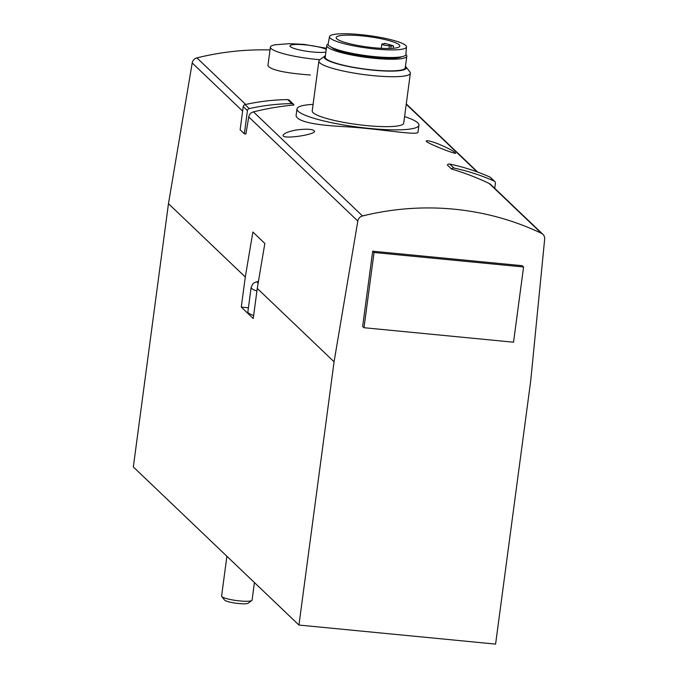 <?xml version="1.0" encoding="UTF-8"?>
<svg xmlns="http://www.w3.org/2000/svg" width="678" height="678" viewBox="0 0 678 678"><rect width="100%" height="100%" fill="white"/><g stroke="black" fill="none" stroke-linecap="round" stroke-linejoin="round"><path stroke-width="1.02" d="M451.548 169.017A2.305 2.22 -46.3 0 1 453.921 168.068A209.968 202.23 -46.3 0 1 494.143 181.085A2.305 2.22 -46.3 0 1 494.754 181.492L490.55 177.483A2.305 2.22 -46.3 0 0 489.94 177.077A209.968 202.23 -46.3 0 0 449.717 164.059A2.305 2.22 -46.3 0 0 447.344 165.008L451.548 169.017A275.607 265.454 -46.3 0 1 489.202 183.458A6.153 5.924 -46.3 0 1 490.694 184.492L542.909 234.334A6.153 5.924 -46.3 0 1 544.663 239.156L530.721 380.816L495.593 644.1L298.947 625.057L334.076 361.772L357.815 221.062A6.153 5.924 -46.3 0 1 362.527 215.977A275.607 265.454 -46.3 0 1 541.408 233.3A6.153 5.924 -46.3 0 1 542.909 234.334M326.406 48.24L303.71 44.35L289.599 43.68L275.632 44.74A38.451 6.238 7.6 0 0 270.395 47.113L267.92 65.63C270.437 69.91 284.582 73.046 310.38 75.021M437.98 143.795C448.336 148.202 454.209 151.321 455.599 153.169C456.277 154.745 425.42 142.727 426.225 141.024C426.92 140.253 430.835 141.177 437.98 143.795M295.913 130.04C307.066 128.625 313.295 129.057 314.617 131.329C314.829 134.837 281.845 139.668 283.082 135.346C283.946 133.329 288.226 131.557 295.913 130.04M298.947 625.057L133.337 466.956L168.466 203.671L192.205 62.961A6.153 5.924 -46.3 0 1 196.917 57.884A275.607 265.454 -46.3 0 1 270.014 49.935M253.47 111.87A275.607 265.454 -46.3 0 1 293.964 104.997A2.305 2.22 -46.3 0 0 291.904 103.615A209.968 202.23 -46.3 0 0 249.267 108.607A2.305 2.22 -46.3 0 0 247.436 110.607L244.343 133.803L245.885 133.947L248.758 116.947A6.153 5.924 -46.3 0 1 253.47 111.87L362.527 215.977M313.092 104.395A61.528 9.984 7.6 0 0 296.972 108.904L296.057 115.752C297.693 121.557 314.304 125.218 345.89 126.735C382.138 129.006 418.716 135.99 418.029 132.032L418.953 125.184A61.528 9.984 7.6 0 0 404.58 116.599M168.466 203.671L245.292 277.005L241.275 307.1L253.241 318.524L257.259 288.43L334.076 361.772M248.411 307.787L241.275 307.1M253.648 315.473A26.917 4.365 -172.4 0 1 247.868 311.888L251.131 287.447L252.801 283.921L254.377 282.65L258.462 281.26M245.292 277.005L252.877 232.02L264.844 243.444L257.259 288.43M372.688 251.207L522.23 265.691L523.577 266.979L513.534 342.204L363.993 327.72L362.645 326.44L372.688 251.207L374.036 252.496L523.577 266.979M254.428 582.555L252.089 600.115A15.382 2.492 -172.4 0 1 251.826 600.488A15.382 2.492 -172.4 0 1 239.834 600.937A15.382 2.492 -172.4 0 1 221.748 596.479A15.382 2.492 -172.4 0 1 221.596 596.047L226.901 556.274M251.826 600.488L248.173 603.2A12.077 1.958 -172.4 0 1 238.758 603.547A12.077 1.958 -172.4 0 1 224.554 600.055L221.748 596.479M270.395 47.113A38.451 6.238 7.6 0 0 319.931 59.681M326.262 49.333A19.23 3.119 7.6 0 0 305.269 44.867A19.23 3.119 7.6 0 0 293.752 48.333A19.23 3.119 7.6 0 0 325.889 52.087M363.993 327.72L374.036 252.496M296.972 108.904A61.528 9.984 7.6 0 0 356.645 126.939A61.528 9.984 7.6 0 0 418.953 125.184M325.415 55.672A41.426 6.721 7.6 0 0 324.881 56.003L319.669 59.876A46.146 7.483 7.6 0 0 318.88 61.02L312.219 110.938A46.146 7.483 7.6 0 0 356.975 124.464A46.146 7.483 7.6 0 0 403.707 123.15L410.368 73.224A46.146 7.483 7.6 0 0 409.902 71.919L405.893 66.817A41.426 6.721 7.6 0 0 405.461 66.351M318.88 61.02A46.146 7.483 7.6 0 0 363.637 74.538A46.146 7.483 7.6 0 0 410.368 73.224M324.881 56.003A41.426 6.721 7.6 0 0 364.349 69.164A41.426 6.721 7.6 0 0 405.893 66.817M326.771 45.502L325.22 57.164A40.375 6.551 7.6 0 0 364.374 68.995A40.375 6.551 7.6 0 0 405.266 67.842L406.817 56.181A40.375 6.551 7.6 0 0 405.876 54.494A39.222 6.365 7.6 0 1 366.154 55.647A39.222 6.365 7.6 0 1 328.127 44.095A40.375 6.551 7.6 0 0 326.771 45.502A40.375 6.551 7.6 0 0 365.925 57.333A40.375 6.551 7.6 0 0 406.817 56.181M331.627 47.418A36.146 5.865 7.6 0 0 366.018 56.655A36.146 5.865 7.6 0 0 401.639 56.757M360.45 34.612A38.824 6.297 7.6 0 0 329.525 36.629A38.824 6.297 7.6 0 0 367.162 48.062A38.824 6.297 7.6 0 0 406.486 46.901A38.824 6.297 7.6 0 0 360.45 34.612M361.755 35.858A32.112 5.212 7.6 0 0 336.169 37.57A32.112 5.212 7.6 0 0 367.306 46.977A32.112 5.212 7.6 0 0 399.825 46.062A32.112 5.212 7.6 0 0 361.755 35.858M384.579 43.367L385.282 43.672L383.028 43.867A4.424 0.72 7.6 0 0 381.807 44.189A4.424 0.72 7.6 0 0 384.519 45.231A4.424 0.72 7.6 0 0 389.367 45.689L393.554 45.943A32.112 5.212 7.6 0 0 384.579 43.367L384.519 43.799M244.343 133.803L240.139 129.786L243.233 106.59A2.305 2.22 -46.3 0 1 245.063 104.598A209.968 202.23 -46.3 0 1 287.701 99.607A2.305 2.22 -46.3 0 1 289.235 100.2L293.438 104.217M494.754 181.492A2.305 2.22 -46.3 0 1 495.406 183.382L494.737 188.348M489.202 183.458L541.408 233.3M406.224 104.251L477.041 171.856M196.917 57.884L245.699 104.454M248.758 116.947L357.815 221.062M192.205 62.961L242.631 111.099M256.911 291.031A26.917 4.365 -172.4 0 1 251.131 287.447M258.098 283.455A21.154 3.432 -172.4 0 1 258.377 281.802M393.554 45.943L393.24 48.299M389.367 45.689L388.994 48.494M391.198 45.612L390.825 48.443M287.701 99.607L291.904 103.615M243.233 106.59L247.436 110.607M245.063 104.598L249.267 108.607M449.717 164.059L453.921 168.068M489.94 177.077L494.143 181.085M406.275 103.895L477.719 172.102M329.525 36.629L328.127 44.095M406.486 46.901L405.885 54.477M381.807 44.189L381.265 48.316"/></g></svg>
